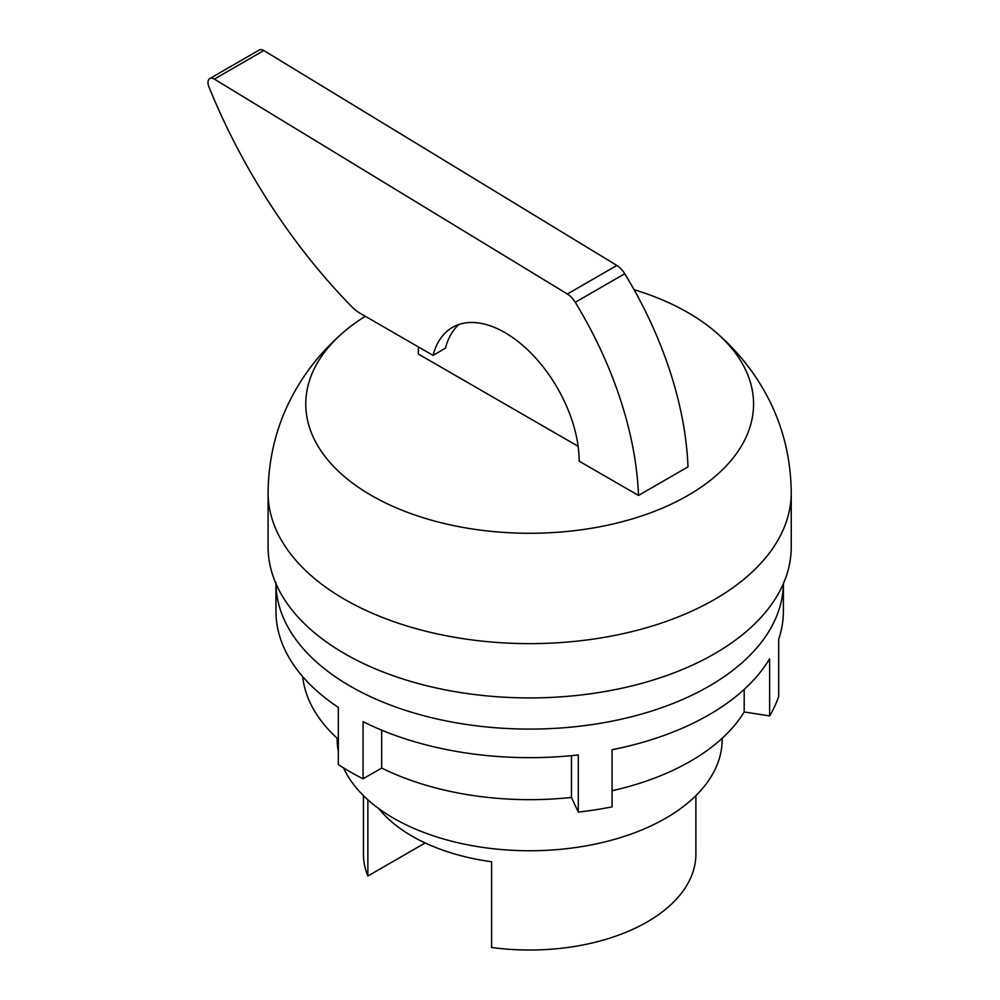 <?xml version="1.0" encoding="UTF-8"?>
<svg xmlns="http://www.w3.org/2000/svg" width="1000" height="1000" viewBox="0 0 1000 1000"><rect width="100%" height="100%" fill="white"/><g stroke="black" fill="none" stroke-linecap="round" stroke-linejoin="round"><path stroke-width="1.5" d="M715.35 331.8C728.713 343.212 740.588 356.037 750.987 370.262C777.325 406.688 790.75 447.463 791.25 492.6A261.588 151.025 0 0 1 714.638 599.4A261.588 151.025 180 0 1 429.562 632.137A261.588 151.025 180 0 1 268.087 492.6C268.587 447.463 282.013 406.675 308.363 370.238C318.762 356.025 330.625 343.212 343.988 331.8A223.9 129.262 180 0 0 387.3 503.787A223.9 129.262 180 0 0 687.987 495.425A223.9 129.262 0 0 0 715.35 331.8A223.9 129.262 0 0 0 634.062 289.675M343.988 331.8A223.9 129.262 180 0 1 365.288 316.262M791.25 492.6L791.25 546.888A261.588 151.025 0 0 1 714.638 653.688A261.588 151.025 180 0 1 429.562 686.425A261.588 151.025 180 0 1 268.087 546.888L268.087 492.6M275.963 583.688A253.713 146.475 0 0 0 529.663 729.087A253.713 146.475 0 0 0 783.375 583.688M275.95 582.612L275.95 611.188A253.713 146.475 0 0 0 338.325 707.375L338.325 764.513A253.713 146.475 0 0 0 363.062 778.8L363.062 721.65A253.713 146.475 0 0 0 578.275 754.95L578.275 812.1A253.713 146.475 0 0 0 612.075 806.862L612.075 749.725A253.713 146.475 180 0 0 769.625 658.763L769.625 715.913A253.713 146.475 0 0 0 778.688 696.388L778.688 639.25A253.713 146.475 0 0 0 783.388 611.188L783.388 582.612M281.025 640.325L280.65 639.25M769.625 715.913L744.2 711.975A227.463 131.325 180 0 1 612.075 790.738M338.325 739.338A227.463 131.325 180 0 1 302.65 676.587M363.062 778.8L381.675 768.062L381.675 730.163M578.275 812.1L571.462 797.425A227.463 131.325 180 0 1 381.675 768.062M343.512 767.85A192.475 111.125 180 0 0 479.4 846.888A192.475 111.125 180 0 0 665.763 818.2A192.475 111.125 0 0 0 722.138 739.625L722.138 738.312M571.462 797.425L571.462 755.662M744.2 711.975L744.2 689.375M338.325 751.612A192.475 111.125 180 0 1 337.2 739.625L337.2 738.312M378.8 808.612A166.225 95.975 0 0 0 491.587 861.75L491.587 947.475A166.225 95.975 180 0 0 647.212 921.912A166.225 95.975 0 0 0 695.9 854.05L695.9 795.638M425.15 842.962L367.863 876.038L367.863 799.8M367.863 876.038A166.225 95.975 180 0 1 363.438 854.05L363.438 795.638M638.5 495.425L687.987 466.863A276.588 159.688 60 0 0 624.75 273.75A17.5 10.1 60 0 0 616.862 265.45L263.825 50.538A8.75 5.05 60 0 0 259.288 50L209.8 78.575A8.75 5.05 60 0 1 214.338 79.1L567.375 294.025A17.5 10.1 60 0 1 575.25 302.312A276.588 159.688 60 0 1 638.5 495.425L579.163 461.175A104.987 60.613 -120 0 0 533.337 355.525A104.987 60.613 -120 0 0 452.438 327.388A104.987 60.613 -120 0 0 433.05 355.387L445.412 348.237A104.987 60.613 60 0 1 458.988 324.45M418.512 346.987A139.975 80.812 -120 0 0 418.312 354.025L578.125 446.287M433.05 355.387L360.337 313.412A35 20.2 60 0 1 351.025 305.938A408.212 235.688 60 0 1 208.75 86.45A8.75 5.05 60 0 1 209.8 78.575M567.375 294.025L616.862 265.45M575.25 302.312L624.75 273.75M214.338 79.1L263.825 50.538"/></g></svg>
